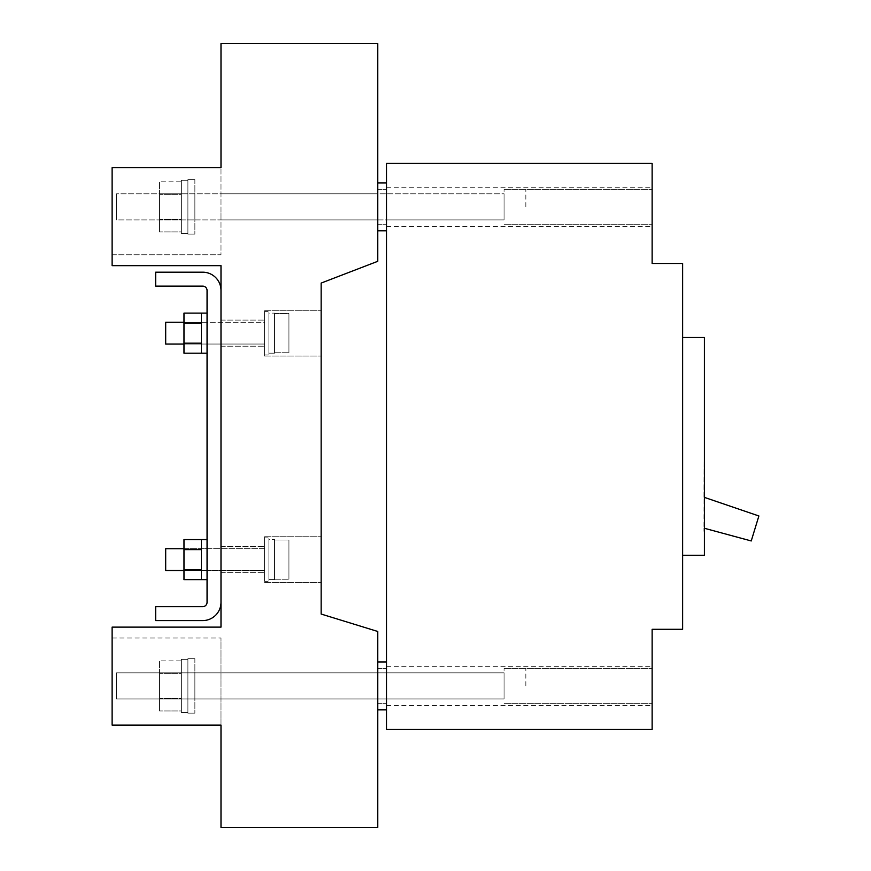 <?xml version="1.0" encoding="UTF-8"?>
<svg xmlns="http://www.w3.org/2000/svg" width="871" height="871" viewBox="0 0 871 871"><rect width="100%" height="100%" fill="white"/><g stroke="black" fill="none" stroke-linecap="round" stroke-linejoin="round"><path stroke-width="0.65" stroke-dasharray="4.36 3.27" d="M504.069 672.848L504.069 698.978L504.069 672.848L504.069 698.978L504.069 672.848L504.069 698.978L504.069 672.848L504.069 698.978L504.069 672.848L116.474 672.848L116.474 698.978L504.069 698.978L116.474 698.978L116.474 672.848L504.069 672.848L386.484 672.848L386.484 698.978L386.484 672.848L386.484 698.978L386.484 672.848L504.069 672.848M504.069 685.913L504.069 668.493L504.069 685.913M525.844 685.913L525.844 668.493L525.844 685.913M116.474 672.848L116.474 698.978L116.474 672.848M181.364 673.392L181.364 698.433L159.589 698.433L159.589 673.392L159.589 710.954L159.589 660.871L159.589 710.954L159.589 698.433L181.364 698.433L181.364 673.392L159.589 673.392L159.589 660.871L159.589 673.392L181.364 673.392L181.364 698.433L159.589 698.433L181.364 698.433L181.364 673.392L159.589 673.392L181.364 673.392L181.364 660.871L159.589 660.871L181.364 660.871L181.364 673.392M181.364 710.954L181.364 698.433L181.364 710.954L159.589 710.954L181.364 710.954L181.364 698.433L181.364 710.954M159.589 698.978L181.364 698.978L181.364 672.848L181.364 698.978L181.364 672.848L181.364 698.978L181.364 672.848L181.364 698.978L181.364 672.848L181.364 698.978L194.864 698.978L194.864 672.848L194.864 698.978L194.864 672.848L159.589 672.848L159.589 698.978L159.589 672.848L194.864 672.848L194.864 698.978L159.589 698.978L159.589 672.848L159.589 698.978M194.864 658.694L194.864 713.131L194.864 658.694L194.864 713.131L194.864 658.694L187.896 658.694L187.896 713.131L194.864 713.131L187.896 713.131L187.896 658.694L194.864 658.694M187.896 659.347L187.896 712.478L187.896 659.347L187.896 712.478L187.896 659.347L181.364 659.347L181.364 712.478L187.896 712.478L181.364 712.478L181.364 659.347L187.896 659.347M187.896 658.694L187.896 713.131L187.896 658.694M181.364 659.347L181.364 712.478L181.364 659.347M377.774 182.91L377.774 230.815L377.774 182.91L377.774 230.815L377.774 182.91L386.484 182.91L386.484 230.815L386.484 182.91M377.774 206.863L377.774 189.443L377.774 206.863M377.774 230.815L386.484 230.815M386.484 206.863L386.484 187.265L386.484 206.863M183.977 548.73L201.397 548.73L201.397 570.505L207.058 570.505L201.397 570.505L201.397 548.73L207.058 548.73L207.058 570.505L207.058 548.73L207.058 570.505L207.058 548.73L201.397 548.73L201.397 570.505L201.397 548.73L183.977 548.73L183.977 570.505L183.977 548.73L264.544 548.73L264.544 570.505L264.544 548.73L264.544 570.505L264.544 548.73L165.686 548.73L165.686 570.505L165.686 548.73L165.686 570.505L264.544 570.505L183.977 570.505L183.977 548.73L183.977 570.505L201.397 570.505L201.397 548.73L201.397 570.505L201.397 548.73L201.397 570.505L183.977 570.505M207.058 579.651L201.397 579.651L201.397 569.634L183.977 569.634L183.977 539.585L201.397 539.585L201.397 579.651L201.397 539.585L201.397 579.651L201.397 539.585L207.058 539.585L207.058 579.651L207.058 539.585M201.397 539.585L201.397 549.601L201.397 539.585L201.397 549.601L183.977 549.601L183.977 579.651L183.977 539.585L183.977 549.601L201.397 549.601L201.397 569.634L183.977 569.634L201.397 569.634L201.397 549.601L183.977 549.601M201.397 579.651L201.397 569.634L201.397 579.651L183.977 579.651L183.977 569.634M264.544 537.843L264.544 581.393L264.544 537.843L268.899 537.843L268.899 581.393L268.899 537.843L268.899 581.393L268.899 537.843L264.544 537.843L264.544 581.393L268.899 581.393L264.544 581.393L264.544 537.843M268.899 539.585L268.899 579.651L268.899 539.585L274.561 539.585L274.561 579.651L274.561 539.585L274.561 579.651L274.561 539.585L268.899 539.585L268.899 579.651L274.561 579.651L268.899 579.651L268.899 539.585M274.561 540.02L274.561 579.215L274.561 540.02L288.932 540.02L288.932 579.215L288.932 540.02L288.932 579.215L288.932 540.02L274.561 540.02L274.561 579.215L288.932 579.215L274.561 579.215L274.561 540.02M183.977 322.27L201.397 322.27L201.397 344.045L201.397 322.27L201.397 344.045L207.058 344.045L201.397 344.045L201.397 322.27L207.058 322.27L207.058 344.045L207.058 322.27L207.058 344.045L207.058 322.27L201.397 322.27L201.397 344.045L201.397 322.27L183.977 322.27L183.977 344.045L183.977 322.27L183.977 344.045L183.977 322.27L264.544 322.27L264.544 344.045L264.544 322.27L264.544 344.045L264.544 322.27L165.686 322.27L165.686 344.045L165.686 322.27L165.686 344.045L264.544 344.045L183.977 344.045L201.397 344.045L201.397 322.27L201.397 344.045L183.977 344.045M207.058 353.19L201.397 353.19L201.397 343.174L183.977 343.174L183.977 313.125L201.397 313.125L201.397 353.19L201.397 313.125L201.397 353.19L201.397 313.125L207.058 313.125L207.058 353.19L207.058 313.125M201.397 313.125L201.397 323.141L201.397 313.125L201.397 323.141L183.977 323.141L183.977 353.19L183.977 313.125L183.977 323.141L201.397 323.141L201.397 343.174L183.977 343.174L201.397 343.174L201.397 323.141L183.977 323.141M201.397 353.19L201.397 343.174L201.397 353.19L183.977 353.19L183.977 343.174M264.544 311.383L264.544 354.933L264.544 311.383L268.899 311.383L268.899 354.933L268.899 311.383L268.899 354.933L268.899 311.383L264.544 311.383L264.544 354.933L268.899 354.933L264.544 354.933L264.544 311.383M268.899 313.125L268.899 353.19L268.899 313.125L274.561 313.125L274.561 353.19L274.561 313.125L274.561 353.19L274.561 313.125L268.899 313.125L268.899 353.19L274.561 353.19L268.899 353.19L268.899 313.125M274.561 313.56L274.561 352.755L274.561 313.56L288.932 313.56L288.932 352.755L288.932 313.56L288.932 352.755L288.932 313.56L274.561 313.56L274.561 352.755L288.932 352.755L274.561 352.755L274.561 313.56M504.069 193.798L504.069 219.928L504.069 193.798L504.069 219.928L504.069 193.798L504.069 219.928L504.069 193.798L504.069 219.928L504.069 193.798L116.474 193.798L116.474 219.928L504.069 219.928L386.484 219.928L386.484 193.798L386.484 219.928L386.484 193.798L386.484 219.928L504.069 219.928L116.474 219.928L116.474 193.798L504.069 193.798M504.069 206.863L504.069 189.443L504.069 206.863M525.844 206.863L525.844 189.443L525.844 206.863M194.864 179.644L194.864 234.081L194.864 179.644L194.864 234.081L194.864 179.644L187.896 179.644L187.896 234.081L194.864 234.081L187.896 234.081L187.896 179.644L194.864 179.644M194.864 193.798L194.864 219.928L194.864 193.798L181.364 193.798L181.364 219.928L181.364 193.798L181.364 219.928L181.364 193.798L181.364 219.928L181.364 193.798L181.364 219.928L181.364 193.798L159.589 193.798L159.589 219.928L194.864 219.928L194.864 193.798L194.864 219.928L159.589 219.928L159.589 193.798L194.864 193.798M187.896 180.297L187.896 233.428L187.896 180.297L187.896 233.428L187.896 180.297L181.364 180.297L181.364 233.428L187.896 233.428L181.364 233.428L181.364 180.297L187.896 180.297M181.364 194.342L181.364 219.383L159.589 219.383L159.589 194.342L159.589 231.904L159.589 181.821L159.589 231.904L159.589 219.383L181.364 219.383L181.364 194.342L159.589 194.342L159.589 181.821L159.589 194.342L181.364 194.342L181.364 219.383L159.589 219.383L181.364 219.383L181.364 194.342L159.589 194.342L181.364 194.342L181.364 181.821L159.589 181.821L181.364 181.821L181.364 194.342M181.364 231.904L181.364 219.383L181.364 231.904L159.589 231.904L181.364 231.904L181.364 219.383L181.364 231.904M220.994 725.108L112.119 725.108L112.119 638.008L112.119 725.108L220.994 725.108L220.994 827.45L377.774 827.45L377.774 631.475L321.159 614.055L321.159 283.075L377.774 261.3L377.774 43.55L220.994 43.55L220.994 167.668L112.119 167.668L112.119 265.655L220.994 265.655L220.994 627.12L112.119 627.12L112.119 725.108L220.994 725.108L220.994 638.008L220.994 725.108M220.994 559.618L220.994 546.553L220.994 559.618M220.994 333.158L220.994 346.223L220.994 333.158M112.119 638.008L220.994 638.008L112.119 638.008M377.774 685.913L377.774 668.493L377.774 685.913M321.159 559.618L321.159 536.754L321.159 559.618M321.159 333.158L321.159 356.021L321.159 333.158M220.994 685.913L220.994 672.848L220.994 685.913M264.544 333.158L264.544 356.021L264.544 333.158M264.544 559.618L264.544 536.754L264.544 559.618M112.119 167.668L220.994 167.668L112.119 167.668L112.119 254.768L220.994 254.768L220.994 167.668L220.994 254.768L112.119 254.768L112.119 167.668M220.994 206.863L220.994 219.928L220.994 206.863M377.774 661.96L377.774 709.865L377.774 661.96L377.774 709.865L377.774 661.96L386.484 661.96L386.484 709.865L386.484 661.96M386.484 685.913L386.484 666.315L386.484 685.913M652.139 163.313L386.484 163.313L386.484 729.463L652.139 729.463L652.139 629.298L682.624 629.298L682.624 263.478L652.139 263.478L652.139 163.313M652.139 685.913L652.139 666.315L652.139 685.913M682.624 555.263L682.624 337.513L682.624 555.263L704.399 555.263L704.399 337.513L682.624 337.513M704.399 528.272L704.399 372.788L703.964 528.153L751.238 540.956L758.881 515.97L704.399 497.374M703.964 497.221L704.399 372.788L703.964 497.221M703.964 531.31L703.964 528.153L703.964 531.31M652.139 206.863L652.139 187.265L652.139 206.863M386.484 698.978L504.069 698.978L386.484 698.978M159.589 193.798L159.589 219.928L159.589 193.798M155.669 620.588L202.703 620.588A18.291 18.291 0 0 0 220.994 602.297L220.994 290.479A18.291 18.291 0 0 0 202.703 272.188L155.669 272.188L155.669 286.124L202.703 286.124A4.355 4.355 0 0 1 207.058 290.479L207.058 602.297A4.355 4.355 0 0 1 202.703 606.652L155.669 606.652L155.669 620.588M207.058 559.618L207.058 546.553L207.058 559.618M207.058 333.158L207.058 320.093L207.058 333.158M201.397 323.141L201.397 343.174M116.474 193.798L116.474 219.928L116.474 193.798M201.397 549.601L201.397 569.634M377.774 709.865L386.484 709.865M187.896 179.644L187.896 234.081L187.896 179.644M181.364 180.297L181.364 233.428L181.364 180.297M504.069 668.493L652.139 668.493L504.069 668.493M504.069 703.333L652.139 703.333L504.069 703.333M377.774 189.443L386.484 189.443L377.774 189.443M377.774 224.283L386.484 224.283L377.774 224.283M504.069 189.443L652.139 189.443L504.069 189.443M504.069 224.283L652.139 224.283L504.069 224.283M220.994 672.848L377.774 672.848L220.994 672.848M264.544 356.021L321.159 356.021L264.544 356.021M220.994 346.223L264.544 346.223L220.994 346.223M264.544 536.754L321.159 536.754L264.544 536.754M220.994 546.553L264.544 546.553L220.994 546.553M220.994 572.683L264.544 572.683L220.994 572.683M220.994 698.978L377.774 698.978L220.994 698.978M264.544 310.294L321.159 310.294L264.544 310.294M220.994 320.093L264.544 320.093L220.994 320.093M264.544 582.481L321.159 582.481L264.544 582.481M220.994 219.928L377.774 219.928L220.994 219.928M220.994 193.798L377.774 193.798L220.994 193.798M377.774 668.493L386.484 668.493L377.774 668.493M377.774 703.333L386.484 703.333L377.774 703.333M386.484 666.315L652.139 666.315M386.484 187.265L652.139 187.265M386.484 226.46L652.139 226.46M386.484 705.51L652.139 705.51"/><path stroke-width="1.31" d="M183.977 570.505L165.686 570.505L165.686 548.73L183.977 548.73M112.119 725.108L220.994 725.108L220.994 827.45L377.774 827.45L377.774 631.475L321.159 614.055L321.159 283.075L377.774 261.3L377.774 43.55L220.994 43.55L220.994 167.668L112.119 167.668L112.119 265.655L220.994 265.655L220.994 627.12L112.119 627.12L112.119 725.108M377.774 661.96L386.484 661.96M377.774 709.865L386.484 709.865M207.058 579.651L201.397 579.651L201.397 539.585L207.058 539.585M386.484 163.313L652.139 163.313L652.139 263.478L682.624 263.478L682.624 629.298L652.139 629.298L652.139 729.463L386.484 729.463L386.484 163.313M682.624 555.263L704.399 555.263L704.399 337.513L682.624 337.513M704.399 528.272L751.238 540.956L758.881 515.97L704.399 497.374M377.774 182.91L386.484 182.91M377.774 230.815L386.484 230.815M155.669 620.588L202.703 620.588A18.291 18.291 0 0 0 220.994 602.297L220.994 290.479A18.291 18.291 0 0 0 202.703 272.188L155.669 272.188L155.669 286.124L202.703 286.124A4.355 4.355 0 0 1 207.058 290.479L207.058 602.297A4.355 4.355 0 0 1 202.703 606.652L155.669 606.652L155.669 620.588M201.397 323.141L183.977 323.141L183.977 313.125L201.397 313.125L201.397 353.19L183.977 353.19L183.977 343.174L201.397 343.174M183.977 323.141L183.977 343.174M183.977 344.045L165.686 344.045L165.686 322.27L183.977 322.27M201.397 579.651L183.977 579.651L183.977 569.634L201.397 569.634M201.397 549.601L183.977 549.601L183.977 569.634M201.397 539.585L183.977 539.585L183.977 549.601M201.397 353.19L207.058 353.19M201.397 313.125L207.058 313.125"/></g></svg>
